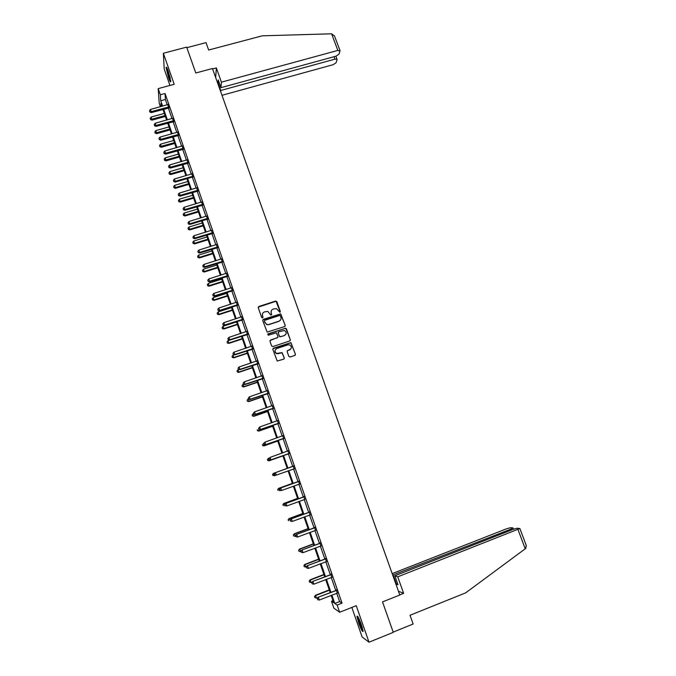 <?xml version="1.0" encoding="UTF-8"?>
<svg xmlns="http://www.w3.org/2000/svg" width="676" height="676" viewBox="0 0 676 676"><rect width="100%" height="100%" fill="white"/><g stroke="black" fill="none" stroke-linecap="round" stroke-linejoin="round"><path stroke-width="1.01" d="M279.881 312.287L280.295 311.433L276.856 301.682L275.605 301.065L258.849 306.481L258.24 307.698L261.671 317.5L262.55 317.931L262.972 317.078L262.533 315.802C262.085 313.96 262.736 312.65 264.485 311.881L267.806 311.408L270.806 315.109L271.651 314.247L271.211 312.98C270.763 311.137 271.406 309.836 273.146 309.067L276.399 308.586L279.881 312.287M280.219 312.033L276.07 301.251L258.207 307.166M262.922 317.635L262.533 315.802M271.583 314.83L271.211 312.98M361.432 624.835C358.956 618.202 357.46 615.371 356.953 616.351L358.626 622.875C361.085 629.474 362.581 632.305 363.113 631.367L361.432 624.835M168.282 71.293C166.997 67.744 166.262 66.468 166.093 67.49L168.569 77.732C169.853 81.289 170.58 82.556 170.766 81.551L168.282 71.293M288.821 356.387L290.089 357.004L294.795 355.424L295.395 354.182L290.933 342.614L273.459 348.199L272.85 349.441L277.228 361.035L283.683 359.159L284.292 357.908L282.086 352.61L276.611 353.438C274.473 351.697 274.54 350.067 276.797 348.546L287.858 344.853L289.683 344.904C291.914 346.611 291.888 348.25 289.615 349.822L287.773 350.438L287.165 351.681L288.821 356.387M336.716 593.224L339.614 601.581L342.039 603.144L337.138 605.079L339.631 612.262L333.868 608.147L331.477 601.234L333.716 602.755L331.172 595.395M160.432 106.715L159.215 103.2L158.192 88.615L174.197 84.289L163.364 53.26L186.652 47.126L195.786 73L212.45 68.513L399.803 595.032L382.515 601.893L393.271 632.364L368.995 642.2L356.244 605.688L339.631 612.262M158.192 88.615L160.33 94.792L160.727 100.749L162.586 106.124M342.039 603.144L165.054 93.508L160.33 94.792M284.613 326.592L285.221 325.359L280.717 313.867L263.353 319.342L262.744 320.576L267.155 332.102L284.613 326.592M286.438 328.823L290.291 339.741L289.691 340.974L272.884 346.568L271.625 345.951L269.977 341.253L270.594 340.011L277.413 337.746L278.022 336.513L276.332 332.803L268.566 335.135L268.093 335.119L268.118 333.834L285.821 328.206L290.291 339.741M351.833 607.437L362.108 636.944L368.995 642.2M163.364 53.26L164.2 68.96L169.946 85.438M165.054 93.508L165.383 99.482L167.242 104.848M168.316 107.94L172.008 118.587M173.073 121.655L176.799 132.386M177.856 135.428L181.607 146.236M182.655 149.261L186.432 160.153M187.472 163.153L191.283 174.121M192.314 177.095L196.15 188.148M197.172 191.105L201.042 202.242M202.056 205.166L205.952 216.388M206.957 219.294L210.878 230.6M211.875 233.474L215.83 244.873M216.819 247.72L220.807 259.204M221.787 262.026L225.801 273.594M226.773 276.391L230.812 288.044M231.775 290.815L235.848 302.561M236.803 305.307L240.91 317.137M241.856 319.858L245.988 331.781M246.926 334.468L251.092 346.484M252.013 349.146L256.212 361.254M257.134 363.891L261.367 376.084M262.271 378.695L266.53 390.981M267.426 393.559L271.727 405.938M272.614 408.49L276.94 420.962M277.811 423.489L282.171 436.054M283.041 438.555L287.435 451.213M288.289 453.68L292.716 466.44M293.57 468.89L298.006 481.692M298.876 484.193L303.321 497.012M304.208 499.556L308.662 512.391M309.566 514.994L314.027 527.846M314.948 530.508L319.41 543.369M320.356 546.081L324.826 558.959M325.781 561.722L330.26 574.625M331.232 577.439L335.719 590.351M168.907 107.906L167.792 104.67M173.673 121.621L172.557 118.41M178.447 135.386L177.577 132.04M183.247 149.219L182.148 146.058M188.072 163.11L186.982 159.967M192.913 177.053L191.832 173.935M197.772 191.054L196.699 187.962M202.656 205.124L201.592 202.048M207.557 219.244L206.501 216.193M212.475 233.423L211.427 230.406M217.418 247.669L216.379 244.67M222.387 261.975L221.356 259.001M227.373 276.332L226.35 273.391M232.383 290.764L231.369 287.841M237.411 305.248L236.406 302.358M242.456 319.799L241.459 316.934M247.526 334.409L246.546 331.57M252.621 349.086L251.649 346.273M257.742 363.823L256.77 361.035M262.88 378.628L261.916 375.864M268.034 393.491L267.088 390.762M273.222 408.422L272.284 405.718M278.428 423.421L277.498 420.742M283.65 438.479L282.729 435.834M288.905 453.604L287.968 450.926M294.178 468.798L293.24 466.102M299.476 484.058L298.53 481.354M304.724 499.387L303.854 496.674M310.149 514.816L309.185 512.053M315.531 530.314L314.551 527.508M320.931 545.887L319.942 543.022M326.364 561.536L325.35 558.613M331.815 577.245L330.784 574.27M337.299 593.029L336.242 589.996M295.42 354.283L290.832 342.783L272.876 348.731M284.326 358.018L281.993 352.771L278.546 353.531M290.334 339.867L290.148 340.662M285.255 325.511L280.625 314.061L262.727 319.985M280.701 319.765L278.884 321.37L268.82 324.666L266.843 324.455L264.874 322.503L264.409 321.159L264.84 320.297L279.56 315.498L280.439 315.929L280.903 317.264C281.36 319.106 280.717 320.416 278.977 321.185L268.904 324.48M332.989 600.643L331.477 601.234M331.891 595.108L334.789 603.482L337.138 605.079M163.66 109.225L167.352 119.88M168.417 122.956L172.135 133.696M173.191 136.746L176.935 147.562M177.982 150.587L181.76 161.496M182.799 164.496L186.601 175.481M187.632 178.456L191.469 189.525M192.491 192.483L196.353 203.637M197.367 206.56L201.254 217.799M202.259 220.706L206.18 232.029M207.177 234.91L211.123 246.317M212.112 249.165L216.092 260.666M217.072 263.488L221.086 275.073M222.058 277.87L226.097 289.539M227.051 292.319L231.124 304.073M232.079 306.828L236.177 318.675M237.124 321.396L241.256 333.336M242.185 336.031L246.351 348.055M247.272 350.726L251.472 362.843M252.385 365.479L256.61 377.69M257.514 380.301L261.781 392.604M262.668 395.19L266.961 407.586M267.848 410.138L272.175 422.627M273.045 425.162L277.405 437.744M278.267 440.237L282.661 452.92M283.514 455.387L287.934 468.164M288.787 470.614L293.223 483.433M294.094 485.934L298.538 498.77M299.417 501.322L303.87 514.174M304.775 516.785L309.228 529.646M310.149 532.308L314.61 545.194M315.548 547.906L320.01 560.801M320.973 563.573L325.443 576.484M326.415 579.307L330.894 592.235M161.894 106.318L160.905 103.47L161.108 106.529M330.175 592.522L325.697 579.585M324.725 576.763L320.255 563.843M319.292 561.08L314.83 548.177M313.892 545.464L309.431 532.578M308.51 529.916L304.056 517.047M303.152 514.444L298.699 501.592M297.82 499.032L293.376 486.196M292.505 483.695L288.069 470.868M287.224 468.417L282.805 455.641M281.943 453.173L277.557 440.49M276.695 437.989L272.335 425.407M271.456 422.88L267.138 410.391M266.251 407.831L261.958 395.435M261.063 392.849L256.804 380.546M255.9 377.926L251.675 365.716M250.762 363.08L246.571 350.954M245.641 348.292L241.484 336.259L228.082 340.687L228.877 343.002L242.287 338.591M240.546 333.564L236.414 321.624M235.476 318.903L231.369 307.056M230.423 304.301L226.35 292.547M225.387 289.767L221.348 278.098M220.376 275.293L216.371 263.708M215.391 260.885L211.411 249.385M210.422 246.529L206.476 235.121M205.479 232.24L201.558 220.917M200.552 218.01L196.665 206.771M195.651 203.839L191.79 192.685M190.767 189.736L186.931 178.667M185.9 175.684L182.097 164.699M181.058 161.691L177.289 150.79M176.242 147.765L172.49 136.941M171.434 133.89L167.716 123.15M166.651 120.074L162.967 109.411M262.296 315.286L262.499 315.878M165.383 99.482L160.727 100.749M339.614 601.581L334.789 603.482M271.245 310.85L271.127 313.174M262.533 313.765L262.457 315.996M268.82 324.666L266.758 324.641L264.333 321.345M285.103 326.229L285.221 325.359M277.912 337.375L269.994 340.577M286.337 329.001L285.086 328.384L267.679 334.274M284.478 335.406C286.785 333.792 286.776 332.144 284.452 330.48L278.85 331.739L278.242 332.972L279.332 336.082L280.591 336.699L284.385 335.583L285.847 334.35M278.259 332.296L278.242 332.972M284.385 335.583L279.83 336.851L278.149 333.15M290.891 348.892L287.224 350.912M275.318 349.796C274.574 351.402 274.98 352.669 276.518 353.59L278.453 353.683M284.131 358.855L284.292 357.908M295.209 355.154L295.395 354.182M164.344 113.407L151.162 117.049L151.99 120.142L165.392 116.433M150.511 119.179L150.207 118.308L150.545 119.542L165.096 115.571M150.207 118.308L151.162 117.049M151.99 120.142L150.545 119.542M168.865 106.935L151.213 111.658L150.452 109.453L168.02 104.51M169.211 107.932L151.297 112.622L151.213 111.658L149.785 111.624L149.481 110.746L149.785 111.624M149.819 112.005L151.297 112.622M150.452 109.453L149.481 110.746M170.682 80.41L170.267 79.624C168.569 75.425 167.53 71.681 167.141 68.386M167.969 70.422L170.284 78.272M166.854 67.811C167.42 71.757 168.611 75.949 170.436 80.402M362.978 630.176L360.916 626.196L358.128 617.12M359.024 618.861L362.513 628.241M357.756 616.52L360.933 626.593L363.088 630.877M221.981 95.308L333.099 64.702L336.048 62.783L337.096 59.674L335.913 56.192L338.938 54.224L340.028 50.996L337.839 50.421L331.586 33.8L334.578 36.166M331.586 33.8L262.237 35.82L208.656 50.024L206.019 42.622L186.846 47.675M337.07 59.268L334.941 59.15L334.029 56.708M220.655 91.581L220.748 90.483L334.941 59.15M335.921 56.192L220.968 87.669L221.415 82.168L337.839 50.421M220.968 87.669L218.221 79.945L218.01 82.81L220.748 90.483M215.695 77.639L216.345 67.93L221.415 82.168M212.602 68.944L216.345 67.93M218.01 82.81L219.134 82.506M397.741 576.831L519.878 528.531L517.148 528.226L513.49 529.207L394.792 575.808L397.741 576.831L403.64 593.367L398.443 591.213M526.19 545.312L525.793 548.38L465.696 592.844L410.019 615.261L413.146 624.016L393.178 632.102M511.538 529.967L511.183 529.021L512.864 527.905L510.422 527.728L506.848 528.683L392.181 573.62M511.183 529.021L392.697 575.073M397.606 583.692L396.44 584.148L397.978 584.74L394.792 575.808M396.44 584.148L393.288 575.276M399.761 594.914L403.64 593.367M169.025 126.911L155.818 130.595L156.646 133.662L170.056 129.91M155.167 132.724L154.863 131.854L155.193 133.079L169.769 129.082M154.863 131.854L155.818 130.595M156.646 133.662L155.193 133.079M173.715 140.473L160.499 144.199L161.319 147.25L174.746 143.447M159.84 146.329L159.536 145.458L159.866 146.675L174.467 142.644M159.536 145.458L160.499 144.199M161.319 147.25L159.866 146.675M173.639 120.683L155.962 125.466L155.201 123.252L172.794 118.241M173.969 121.646L156.038 126.395L155.962 125.466L154.534 125.423L154.221 124.536L154.534 125.423M154.559 125.795L156.038 126.395M155.201 123.252L154.221 124.536M178.43 134.482L160.736 139.332L159.967 137.11L177.34 132.2M178.751 135.42L160.804 140.228L160.736 139.332L159.299 139.281L158.987 138.394L159.299 139.281M159.325 139.636L160.804 140.228M159.967 137.11L158.987 138.394M178.422 154.086L165.197 157.854L166.009 160.88L179.444 157.035M164.538 159.984L164.234 159.114L164.555 160.322L179.182 156.266M164.234 159.114L165.197 157.854M166.009 160.88L164.555 160.322M183.154 167.749L169.913 171.569L170.715 174.577L184.168 170.682M169.254 173.707L168.949 172.819L169.27 174.028L170.673 173.774L183.914 169.946M168.949 172.819L169.913 171.569M170.715 174.577L169.27 174.028M187.911 181.472L174.653 185.342L175.439 188.325L188.917 184.387M173.986 187.48L173.681 186.593L173.994 187.784L175.414 187.556L188.672 183.678M173.681 186.593L174.653 185.342M175.439 188.325L173.994 187.784M183.238 148.348L165.527 153.258L164.758 151.018L182.385 145.889M183.551 149.244L165.586 154.12L165.527 153.258L164.082 153.198L163.778 152.303L164.082 153.198M164.107 153.545L165.586 154.12M164.758 151.018L163.778 152.303M188.072 162.265L170.344 167.234L169.566 164.995L187.218 159.798M188.376 163.136L170.386 168.071L170.344 167.234L168.89 167.166L168.577 166.271L168.89 167.166M168.907 167.504L170.386 168.071M169.566 164.995L168.577 166.271M192.922 176.242L175.177 181.278L174.4 179.022L192.06 173.766M193.218 177.078L192.39 177.078L192.398 176.267L192.381 177.078L175.202 182.081L175.177 181.278L173.715 181.202L173.411 180.298L173.715 181.202M173.732 181.523L175.202 182.081M174.4 179.022L173.411 180.298M192.677 195.263L179.41 199.175L180.188 202.132L193.674 198.144M178.734 201.304L178.43 200.417L178.743 201.6L180.171 201.397L193.446 197.476M178.43 200.417L179.41 199.175M180.188 202.132L178.743 201.6M197.798 190.286L180.027 195.381L179.25 193.116L196.936 187.793M198.076 191.08L180.044 196.141L180.027 195.381L178.565 195.296L178.253 194.392L178.565 195.296M178.574 195.601L180.044 196.141M179.25 193.116L178.253 194.392M197.468 209.095L184.185 213.058L184.954 215.99L198.457 211.96M183.509 215.196L183.204 214.3L183.517 215.475L184.954 215.289L198.237 211.318M183.204 214.3L184.185 213.058M184.954 215.99L183.517 215.475M202.69 204.38L184.903 209.543L184.117 207.27L201.82 201.879M202.961 205.141L184.911 210.27L184.903 209.543L183.433 209.45L183.12 208.538L183.433 209.45M183.441 209.737L184.911 210.27M184.117 207.27L183.12 208.538M202.276 222.995L188.976 227.001L189.745 229.916L203.256 225.835M188.3 229.139L187.996 228.243L188.3 229.409L189.753 229.249L203.054 225.226M187.996 228.243L188.976 227.001M189.745 229.916L188.3 229.409M207.862 219.269L207.076 218.559L189.795 223.764L189.01 221.475L206.738 216.024M207.253 219.227L189.795 224.457L189.795 223.764L188.325 223.655L188.012 222.742L188.325 223.655M188.325 223.933L189.795 224.457M189.01 221.475L188.012 222.742M207.109 236.946L193.792 241.011L194.553 243.892L208.081 239.76M193.116 243.149L192.812 242.245L193.108 243.402L194.57 243.259L207.887 239.194M192.812 242.245L193.792 241.011M194.553 243.892L193.108 243.402M212.543 232.755L194.713 238.045L193.927 235.747L211.664 230.229M212.779 233.448L194.696 238.704L194.713 238.045L193.235 237.927L192.913 237.014L193.235 237.927M193.226 238.197L194.696 238.704M193.927 235.747L192.913 237.014M211.96 250.965L198.634 255.072L199.378 257.936L212.923 253.754M197.95 257.21L197.637 256.305L197.941 257.446L199.412 257.328L212.737 253.213M197.637 256.305L198.634 255.072M199.378 257.936L197.941 257.446M217.495 247.027L199.648 252.385L198.854 250.078L216.616 244.492M217.723 247.686L199.623 253.01L199.648 252.385L198.161 252.266L197.848 251.345L198.161 252.266M198.153 252.52L199.623 253.01M198.854 250.078L197.848 251.345M216.827 265.034L203.484 269.192L204.228 272.031L217.782 267.797M202.808 271.329L202.496 270.425L202.792 271.558L204.27 271.456L217.613 267.299M202.496 270.425L203.484 269.192M204.228 272.031L202.792 271.558M222.472 261.367L204.608 266.792L203.814 264.477L221.593 258.824M222.691 261.992L204.566 267.383L204.608 266.792L203.113 266.657L202.8 265.736L203.113 266.657M203.096 266.893L204.566 267.383M203.814 264.477L202.8 265.736M221.72 279.163L208.369 283.371L209.095 286.185L222.666 281.9M207.676 285.509L207.363 284.596L207.659 285.728L209.146 285.644L222.505 281.436M207.363 284.596L208.369 283.371M209.095 286.185L207.659 285.728M227.474 275.766L209.585 281.25L208.791 278.935L226.587 273.214M227.677 276.357L209.535 281.816L209.585 281.25L208.09 281.115L207.769 280.185L208.09 281.115M208.064 281.343L209.535 281.816M208.791 278.935L207.769 280.185M226.629 293.359L213.261 297.609L213.979 300.397L227.567 296.071M212.577 299.747L212.256 298.834L212.551 299.95L214.047 299.899L227.423 295.632M212.256 298.834L213.261 297.609M213.979 300.397L212.551 299.95M232.493 290.224L214.588 295.784L213.785 293.452L231.606 287.663M232.688 290.781L214.52 296.308L214.588 295.784L213.084 295.632L212.763 294.702L213.084 295.632M213.058 295.843L214.52 296.308M213.785 293.452L212.763 294.702M231.564 307.605L218.179 311.906L218.889 314.678L232.493 310.292M217.486 314.053L217.173 313.132L217.461 314.239L218.973 314.205L232.358 309.895M217.173 313.132L218.179 311.906M218.889 314.678L217.461 314.239M237.538 304.749L219.607 310.368L218.804 308.028L236.642 302.172M237.715 305.265L219.531 310.859L219.607 310.368L218.095 310.216L217.773 309.278L218.095 310.216M218.069 310.411L219.531 310.859M218.804 308.028L217.773 309.278M236.515 321.911L223.122 326.271L223.824 329.009L237.437 324.573M222.421 328.409L222.108 327.488L222.387 328.587L223.908 328.578L237.31 324.218M222.108 327.488L223.122 326.271M223.824 329.009L222.387 328.587M242.6 319.334L224.652 325.021L223.84 322.672L241.695 316.748M242.768 319.816L224.559 325.477L224.652 325.021L223.139 324.86L222.81 323.922L223.139 324.86M223.097 325.038L224.559 325.477M223.84 322.672L222.81 323.922M227.381 342.833L227.06 341.904L227.339 342.994L228.775 343.408L242.405 338.921M227.06 341.904L228.082 340.687M228.775 343.408L227.339 342.994M247.686 333.986L229.722 339.741L228.91 337.375L246.782 331.384M247.839 334.426L229.612 340.155L229.722 339.741L228.192 339.563L227.871 338.625L228.192 339.563M228.15 339.732L229.612 340.155M228.91 337.375L227.871 338.625M234.251 354.773L233.059 355.17L233.744 357.858L247.391 353.328M232.358 357.317L232.037 356.387L232.316 357.46L233.862 357.494L247.289 353.033M232.037 356.387L233.059 355.17M233.744 357.858L232.316 357.46M252.79 348.698L234.809 354.52L233.989 352.145L251.886 346.087M252.934 349.103L234.69 354.9L233.279 354.334L232.95 353.387L233.279 354.334M233.228 354.486L234.69 354.9M233.989 352.145L232.95 353.387M238.848 369.451L238.062 369.713L238.738 372.383L252.393 367.795M237.36 371.859L237.039 370.93L237.31 371.994L238.865 372.053L252.309 367.541M237.039 370.93L238.062 369.713M238.738 372.383L237.31 371.994M290.105 349.695L289.505 349.982M257.919 363.468L239.921 369.366L239.093 366.983L257.007 360.849M258.046 363.84L239.786 369.704L238.383 369.172L238.053 368.217L238.383 369.172M238.324 369.307L239.786 369.704M239.093 366.983L238.053 368.217M263.184 378.644L244.898 384.576L243.445 384.196L243.174 383.115L243.749 386.959L257.421 382.32M242.38 386.469L242.059 385.531L242.321 386.587L243.892 386.664L257.345 382.101M242.059 385.531L243.081 384.323M243.749 386.959L242.321 386.587M263.065 378.306L245.05 384.272L244.222 381.881L262.153 375.679M243.504 384.069L244.898 384.576M244.222 381.881L243.174 383.115M248.498 398.865L248.785 401.603L262.474 396.905M247.424 401.138L247.095 400.192L247.365 401.24L248.937 401.341L262.406 396.727M247.095 400.192L248.126 398.992M248.785 401.603L247.365 401.24M268.245 393.212L250.205 399.246L249.376 396.846L267.324 390.567M268.347 393.508L250.044 399.516L248.65 399.034L248.32 398.079L248.65 399.034M248.591 399.144L250.044 399.516M249.376 396.846L248.32 398.079M253.559 413.594L253.846 416.306L267.544 411.557M252.486 415.867L252.156 414.92L252.418 415.96L254.007 416.086L267.493 411.414M252.156 414.92L253.196 413.72M253.846 416.306L252.418 415.96M273.442 408.177L255.376 414.287L254.548 411.87L272.521 405.524M273.526 408.439L255.207 414.515L253.821 414.067L253.492 413.104L253.821 414.067M253.754 414.16L255.207 414.515M254.548 411.87L253.492 413.104M258.646 428.39L258.925 431.077L272.639 426.277M257.573 430.663L257.243 429.716L257.497 430.739L259.102 430.891L272.597 426.167M258.925 431.077L257.497 430.739M258.612 428.271L258.942 429.243L258.612 428.271L259.745 426.97L277.735 420.548M258.68 428.195L259.745 426.97L260.395 429.581L278.732 423.438M278.656 423.21L260.581 429.395L259.018 429.167M258.942 429.243L260.395 429.581M264.046 443.143L263.395 443.372L264.02 445.907L277.751 441.048M262.677 445.526L262.347 444.571L262.601 445.585L264.215 445.763L277.726 440.98M264.02 445.907L262.601 445.585M263.817 443.414L264.155 444.385L263.817 443.414L264.967 442.129L282.974 435.631M263.894 443.355L264.967 442.129L265.6 444.715L283.962 438.496M283.903 438.31L265.803 444.563L264.231 444.326M264.155 444.385L265.6 444.715M269.648 457.897L268.524 458.294L269.141 460.795L282.889 455.894M267.806 460.449L267.476 459.486L267.721 460.491L269.352 460.694L282.872 455.861M267.4 459.528L268.321 458.404L267.476 459.486M269.141 460.795L267.721 460.491M269.048 458.624L269.386 459.604L269.048 458.624L270.206 457.356L288.23 450.791M269.132 458.573L270.206 457.356L270.831 459.917L289.218 453.621M289.167 453.478L271.051 459.807L269.47 459.553M287.773 451.095L288.204 450.715M269.386 459.604L270.831 459.917M272.631 474.467L272.96 475.431L272.631 474.467L273.679 473.284L287.215 468.4L273.459 473.361L274.507 475.684L275.969 475.16M272.96 475.431L274.507 475.684L272.867 475.465M272.538 474.501L273.459 473.361M293.054 466.322L275.242 472.735L293.511 466.009M274.397 473.868L275.47 472.651L276.315 475.11L274.642 474.882L274.397 473.868L274.642 474.882M294.449 468.713L276.315 475.11L274.735 474.848M292.784 466.415L293.477 465.899M294.491 468.814L293.764 468.814M275.242 472.735L274.304 473.901M292.395 483.357L278.622 488.368L279.687 490.751L280.692 490.387M292.404 483.399L278.858 488.334L277.709 489.534L278.132 490.489L277.802 489.517M277.709 489.534L278.622 488.368M298.361 481.608L280.515 488.055L298.817 481.295M279.678 489.23L280.76 488.013L281.605 490.489L279.923 490.227L279.678 489.23L279.923 490.227M299.764 484.008L281.605 490.489L280.016 490.218M298.082 481.667L298.767 481.143M299.789 484.075L299.248 484.058M280.515 488.055L279.585 489.247M297.592 498.381L283.81 503.451L284.892 505.876L285.424 505.682M297.617 498.465L284.055 503.451L282.898 504.634L283.329 505.606L282.99 504.634M282.898 504.634L283.81 503.451M303.693 496.97L285.813 503.451L304.149 496.649M284.985 504.651L286.066 503.451L286.92 505.927L285.221 505.648L284.985 504.651L285.221 505.648M304.935 499.37L286.92 505.927L285.323 505.648M303.397 496.987L304.082 496.454M285.813 503.451L284.883 504.651M302.814 513.473L289.015 518.593L290.486 520.934M302.856 513.591L289.277 518.627L288.111 519.793L288.551 520.782L288.213 519.81M288.111 519.793L289.015 518.593M309.05 512.391L291.136 518.906L309.507 512.078M290.317 520.148L291.407 518.948L292.26 521.433L290.553 521.128L290.317 520.148L290.553 521.128M310.453 514.816L292.26 521.433L290.655 521.145M308.729 512.366L309.422 511.842M291.136 518.906L290.207 520.131M308.062 528.624L294.246 533.803L295.733 536.195M308.112 528.784L294.525 533.879L293.342 535.02L293.79 536.034L293.452 535.054M295.361 536.33L293.79 536.034M293.342 535.02L294.246 533.803M314.425 527.888L296.477 534.437L314.881 527.567M295.674 535.713L296.012 536.719L295.674 535.713L296.764 534.513L297.626 537.014L315.836 530.314M314.095 527.821L314.788 527.288M296.477 534.437L295.556 535.679M296.012 536.719L297.626 537.014M313.326 543.842L299.502 549.081L301.006 551.515M313.394 544.045L299.789 549.191L298.598 550.323L299.054 551.354L298.716 550.365M300.634 551.658L299.054 551.354M298.598 550.323L299.502 549.081M319.824 543.445L301.842 550.027L320.289 543.124M301.048 551.346L301.395 552.351L301.048 551.346L302.147 550.154L303.009 552.664L321.244 545.887M319.486 543.343L320.17 542.803M301.842 550.027L300.93 551.303M301.395 552.351L303.009 552.664M318.616 559.128L304.775 564.418L305.932 567.046L306.414 566.86M318.7 559.365L305.079 564.578L303.879 565.685L304.344 566.733L303.997 565.744M305.932 567.046L304.344 566.733M303.879 565.685L304.775 564.418M325.249 559.077L307.242 565.694L325.714 558.756M306.448 567.054L306.794 568.06L306.448 567.054L307.555 565.863L308.425 568.381L326.677 561.528M324.894 558.934L325.587 558.393M307.242 565.694L306.321 566.987M306.794 568.06L308.425 568.381M323.931 574.482L310.073 579.831L311.247 582.509L312.151 582.154M324.032 574.761L310.394 580.025L309.185 581.115L309.65 582.188L309.312 581.191M311.247 582.509L309.65 582.188M309.185 581.115L310.073 579.831M330.699 574.786L312.65 581.436L331.164 574.456M311.873 582.83L312.227 583.844L311.873 582.83L312.988 581.639L313.858 584.174L332.127 577.245M330.327 574.6L331.02 574.051M312.65 581.436L311.746 582.746M312.227 583.844L313.858 584.174M329.271 589.894L315.396 595.303L316.588 598.04L317.906 597.525M329.381 590.216L315.726 595.548L314.509 596.612L314.982 597.702L314.644 596.705M316.588 598.04L314.982 597.702M314.509 596.612L315.396 595.303M336.175 590.554L318.092 597.238L336.631 590.224M317.323 598.674L317.678 599.688L317.323 598.674L318.438 597.483L319.317 600.034L337.603 593.021M335.786 590.325L336.479 589.776M318.092 597.238L317.188 598.573M317.678 599.688L319.317 600.034M168.713 106.918L168.755 107.89M168.341 106.952L168.383 107.923M525.244 548.811L518.002 529.562M173.478 120.666L173.512 121.604M173.107 120.7L173.141 121.638M178.27 134.473L178.295 135.377M177.898 134.507L177.923 135.411M183.086 148.331L183.095 149.202M182.714 148.365L182.723 149.244M187.92 162.257L187.911 163.093M187.539 162.291L187.539 163.127M192.77 176.233L192.753 177.036M197.637 190.269L197.612 191.046M197.265 190.311L197.24 191.08M202.538 204.363L202.496 205.107M202.158 204.405L202.124 205.149M207.447 218.525L207.397 219.227M207.076 218.559L207.025 219.269M212.382 232.738L212.323 233.414M212.011 232.781L211.943 233.457M217.342 247.019L217.266 247.653M216.962 247.061L216.886 247.703M222.32 261.358L222.227 261.958M221.939 261.401L221.855 262.001M227.313 275.757L227.212 276.323M226.933 275.8L226.84 276.366M232.333 290.215L232.223 290.748M231.952 290.257L231.843 290.798M237.377 304.741L237.251 305.239M236.997 304.783L236.87 305.282M242.439 319.325L242.304 319.79M242.059 319.368L241.923 319.832M247.526 333.969L247.374 334.4M247.146 334.02L246.994 334.451M339.994 50.565L334.375 35.625M513.033 528.007L513.481 529.207M526.384 545.819L519.878 528.531M197.35 190.286L197.324 191.063M202.318 204.372L202.285 205.115M212.315 232.738L212.256 233.414"/></g></svg>
